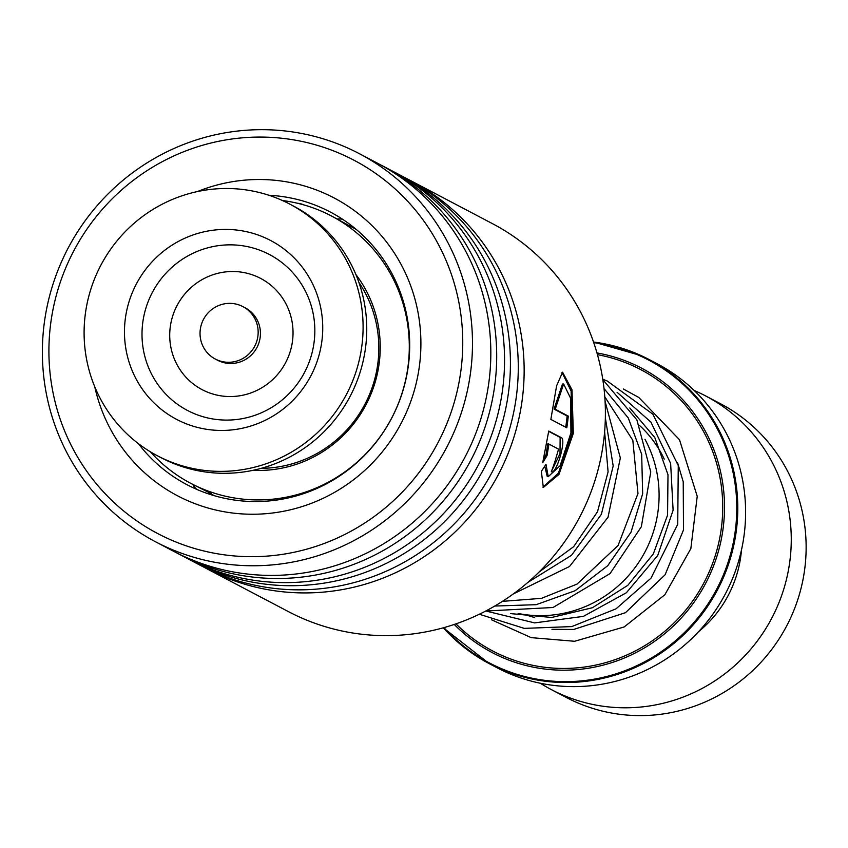 <?xml version="1.0" encoding="UTF-8"?>
<svg xmlns="http://www.w3.org/2000/svg" width="848" height="848" viewBox="0 0 848 848"><rect width="100%" height="100%" fill="white"/><g stroke="black" fill="none" stroke-linecap="round" stroke-linejoin="round"><path stroke-width="1.27" d="M518.139 613.475A118.582 115.731 -62.3 0 0 635.852 566.517A118.582 115.731 -62.3 0 0 644.978 439.296M504.995 671.658A171.794 167.66 -62.3 0 0 727.499 589.72A171.794 167.66 -62.3 0 0 656.977 363.654L649.165 359.552A171.794 167.66 117.7 0 1 719.676 585.618A171.794 167.66 117.7 0 1 497.182 667.556A171.794 167.66 117.7 0 1 489.307 663.677A171.794 167.66 117.7 0 1 443.334 627.796L489.307 663.677L497.119 667.789A171.794 167.66 -62.3 0 0 504.995 671.658M540.356 683.244A165.869 161.873 -62.3 0 0 551.348 689.604L566.22 697.416A165.869 161.873 -62.3 0 0 573.831 701.158A165.869 161.873 -62.3 0 0 788.651 622.04A165.869 161.873 -62.3 0 0 720.567 403.775L705.695 395.963A165.869 161.873 -62.3 0 0 698.095 392.221A165.869 161.873 -62.3 0 0 694.226 390.504M698.508 631.739A115.519 112.731 -62.3 0 0 741.481 549.981M551.348 689.604A165.869 161.873 -62.3 0 0 558.959 693.346A165.869 161.873 -62.3 0 0 773.779 614.228A165.869 161.873 -62.3 0 0 705.695 395.963M227.677 362.276A29.616 28.906 -62.3 0 0 257.092 340.154A29.616 28.906 -62.3 0 0 242.867 306.605A29.616 28.906 -62.3 0 0 230.497 303.372A29.616 28.906 -62.3 0 0 201.093 325.494A29.616 28.906 -62.3 0 0 215.307 359.043A29.616 28.906 -62.3 0 0 227.677 362.276M215.307 359.043L217.597 360.241A29.616 28.906 -62.3 0 0 229.967 363.485A29.616 28.906 -62.3 0 0 259.371 341.352A29.616 28.906 -62.3 0 0 245.157 307.803L242.867 306.605M157.452 455.789L161.109 457.708A142.178 138.754 -62.3 0 0 220.48 473.248A142.178 138.754 -62.3 0 0 361.651 367.025A142.178 138.754 -62.3 0 0 293.408 206.011L289.751 204.092A142.178 138.754 -62.3 0 0 230.37 188.553A142.178 138.754 -62.3 0 0 89.199 294.775A142.178 138.754 -62.3 0 0 157.452 455.789A142.178 138.754 -62.3 0 0 216.823 471.318A142.178 138.754 -62.3 0 0 357.994 365.096A142.178 138.754 -62.3 0 0 289.751 204.092M228.419 229.458A101.039 98.601 -62.3 0 0 124.582 327.074A101.039 98.601 -62.3 0 0 218.784 430.413A101.039 98.601 -62.3 0 0 322.622 332.808A101.039 98.601 -62.3 0 0 228.419 229.458M207.113 568.891L288.373 611.599A219.187 213.908 -62.3 0 0 351.581 632.809A219.187 213.908 -62.3 0 0 593.261 485.671A219.187 213.908 -62.3 0 0 492.328 223.575L411.079 180.868A219.187 213.908 117.7 0 1 512.012 442.963A219.187 213.908 117.7 0 1 270.332 590.102A219.187 213.908 117.7 0 1 207.113 568.891A219.187 213.908 117.7 0 1 204.188 567.323M293.132 139.793A210.887 205.81 -62.3 0 0 52.3 313.209A210.887 205.81 -62.3 0 0 218.53 553.967A210.887 205.81 -62.3 0 0 459.362 380.54A210.887 205.81 -62.3 0 0 293.132 139.793M218.667 562.945A219.187 213.908 117.7 0 1 155.449 541.734A219.187 213.908 117.7 0 1 54.516 279.628A219.187 213.908 117.7 0 1 296.196 132.5A219.187 213.908 117.7 0 1 359.414 153.711A219.187 213.908 117.7 0 1 460.347 415.806A219.187 213.908 117.7 0 1 218.667 562.945M197.351 191.584A168.243 164.183 117.7 0 1 285.585 181.673A168.243 164.183 117.7 0 1 418.202 373.735A168.243 164.183 117.7 0 1 226.077 512.075A168.243 164.183 117.7 0 1 94.753 386.762M138.383 443.631A154.018 150.308 -62.3 0 0 186.91 484.653A154.018 150.308 -62.3 0 0 231.334 499.567A154.018 150.308 -62.3 0 0 401.168 396.164A154.018 150.308 -62.3 0 0 330.232 211.989A154.018 150.308 -62.3 0 0 285.818 197.086A154.018 150.308 -62.3 0 0 268.922 195.273M394.405 172.133A219.187 213.908 117.7 0 1 397.352 173.649L405.206 177.773A219.187 213.908 117.7 0 1 506.139 439.879A219.187 213.908 117.7 0 1 264.459 587.017A219.187 213.908 117.7 0 1 201.241 565.807L193.386 561.673A219.187 213.908 117.7 0 1 190.461 560.115M397.352 173.649A219.187 213.908 117.7 0 1 498.285 435.755A219.187 213.908 117.7 0 1 256.605 582.883A219.187 213.908 117.7 0 1 193.386 561.673M380.678 164.915A219.187 213.908 117.7 0 1 383.625 166.431L391.479 170.565A219.187 213.908 117.7 0 1 492.412 432.66A219.187 213.908 117.7 0 1 250.732 579.799A219.187 213.908 117.7 0 1 187.514 558.588L179.659 554.465A219.187 213.908 117.7 0 1 176.744 552.896M383.625 166.431A219.187 213.908 117.7 0 1 484.558 428.537A219.187 213.908 117.7 0 1 242.878 575.675A219.187 213.908 117.7 0 1 179.659 554.465M359.414 153.711L377.752 163.346A219.187 213.908 117.7 0 1 478.685 425.452A219.187 213.908 117.7 0 1 237.005 572.591A219.187 213.908 117.7 0 1 173.787 551.38L155.449 541.734M408.132 179.341A219.187 213.908 117.7 0 1 411.079 180.868M551.338 471.679A219.187 213.908 117.7 0 0 555.249 460.496L558.567 449.143L548.942 444.076L547.045 455.567L542.72 462.69L548.751 431.038L561.281 437.621C566.761 439.116 556.171 475.304 551.338 471.679L551.433 471.721M541.353 471.361L545.985 464.344L548.232 476.682L560.136 465.679L570.937 432.872L570.619 398.274L563.634 383.985L555.217 409.213L568.277 416.082A219.187 213.908 117.7 0 1 566.803 427.795L550.85 419.41L556.595 385.861L562.574 372.187L571.997 389.815L573.322 433.392L558.991 474.382L543.335 487.473L541.353 471.361M544.787 466.199L547.161 476.247L548.232 476.682M563.634 383.985L562.468 384.049L554.062 409.118L567.121 415.986A218 212.753 117.7 0 1 565.722 427.222M555.217 409.213L554.062 409.118M568.277 416.082L567.121 415.986M562.001 372.346L571.117 391.108L572.146 433.487L558.376 473.237L542.837 487.165M548.942 444.076L547.819 443.801L545.942 455.228L543.261 459.701M547.045 455.567L545.942 455.228M548.688 431.388L560.136 437.409L559.998 453.722L551.571 471.053M363.728 236.157L366.633 239.019M214.544 495.762L210.103 493.494M210.717 493.419L190.8 483.36A151.061 147.425 -62.3 0 0 315.551 488.268A151.061 147.425 -62.3 0 0 409.043 355.471A151.061 147.425 -62.3 0 0 331.367 215.933A151.061 147.425 -62.3 0 0 282.448 200.531M253.011 470.322A121.444 118.519 -62.3 0 0 304.877 461.089A121.444 118.519 -62.3 0 0 355.906 274.561M331.367 215.933L356.181 229.384M150.372 451.793A151.061 147.425 -62.3 0 0 190.8 483.36M639.699 425.622A112.551 109.848 117.7 0 1 664.238 459.086M534.685 617.524A112.551 109.848 117.7 0 1 525.643 614.705M358.895 282.373A118.582 115.731 117.7 0 1 364.926 404.22A118.582 115.731 117.7 0 1 261.142 468.35M641.289 355.672A171.794 167.66 117.7 0 1 649.165 359.552L641.279 355.672L593.536 342.03A171.794 167.66 117.7 0 1 641.279 355.672M443.939 627.626A171.095 166.982 -62.3 0 0 497.151 666.751A171.095 166.982 -62.3 0 0 720.673 581.103A171.095 166.982 -62.3 0 0 640.675 356.139A171.095 166.982 -62.3 0 0 593.748 342.634M596.971 352.927A160.643 156.774 117.7 0 1 634.272 364.566A160.643 156.774 117.7 0 1 709.384 575.781A160.643 156.774 117.7 0 1 499.514 656.193A160.643 156.774 117.7 0 1 454.263 624.446M455.97 623.863A158.968 155.131 -62.3 0 0 500.087 654.603A158.968 155.131 -62.3 0 0 707.762 575.029A158.968 155.131 -62.3 0 0 633.435 366.018A158.968 155.131 -62.3 0 0 597.469 354.676M232.617 244.881A88.075 85.955 -62.3 0 0 142.104 329.967A88.075 85.955 -62.3 0 0 224.222 420.057A88.075 85.955 -62.3 0 0 314.735 334.971A88.075 85.955 -62.3 0 0 232.617 244.881M234.377 271.53A62.847 61.332 -62.3 0 0 169.791 332.246A62.847 61.332 -62.3 0 0 228.377 396.525A62.847 61.332 -62.3 0 0 292.963 335.808A62.847 61.332 -62.3 0 0 234.377 271.53M561.281 437.621L560.136 437.409M617.058 392.253L650.925 422.092L670.641 463.432L673.111 510.189L657.719 555.504L626.396 592.731L583.403 616.369L534.622 622.898L486.816 611.238M604.02 388.554L628.283 417.99L641.671 454.305L642.667 493.748L631.007 532.205L607.751 565.701L575.071 590.738L536.148 604.688L494.766 606.044M605.355 417.916L613.189 465.923L601.391 514.312L571.51 555.313L527.933 582.343M629.799 407.983L654.815 437.6L667.991 474.753L667.567 515.149L653.342 553.882L627.806 585.332L592.402 607.73L551.709 617.471L510.443 613.581M604.794 396.779L632.82 440.303L637.972 493.515L618.086 545.497L577.032 584.092L541.512 598.338L502.44 601.359M604.624 431.791L608.09 471.838L597.522 511.715L573.661 546.674L538.904 572.199M551.963 629.322L573.683 629.46L625.453 612.701L665.108 574.774L683.509 529.894L683.223 481.781L677.647 462.966M491.533 619.803L531.177 637.632L574.605 641.279L624.149 626.969L664.843 594.755L690.844 548.624L697.226 496.324L679.492 439.73L638.756 397.436L623.418 389.041M602.78 379.268L607.136 380.932L652.854 414.174L678.262 465.531L677.732 524.265L651.02 578.145L616.03 608.832L571.743 626.587L524.244 628.379L479.343 614.238M602.843 379.681L636.89 419.866L650.766 471.933L641.332 526.756L610.051 573.587L552.991 607.507L485.745 611.026M605.09 401.422L620.333 457.973L608.027 517.238L569.549 566.475L513.294 593.95M354.877 228.642A17.776 17.776 0 0 0 354.549 228.027M342.624 219.293A17.776 17.776 0 0 0 337.25 219.017M207.59 493.568A17.776 17.776 0 0 0 211.152 493.356M192.729 484.367A17.776 17.776 0 0 0 196.884 489.434M303.796 204.898A17.776 17.776 0 0 0 297.574 203.276"/></g></svg>
